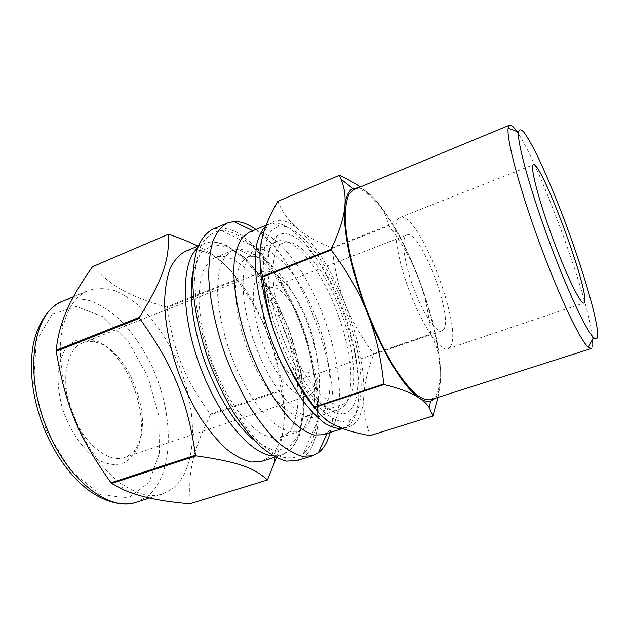 <?xml version="1.0" encoding="UTF-8"?>
<svg xmlns="http://www.w3.org/2000/svg" width="629" height="629" viewBox="0 0 629 629"><rect width="100%" height="100%" fill="white"/><g stroke="black" fill="none" stroke-linecap="round" stroke-linejoin="round"><path stroke-width="0.47" stroke-dasharray="3.15 2.36" d="M276.359 457.676C284.882 432.846 286.502 410.517 281.202 390.695L210.408 414.936C193.449 449.295 187.859 470.075 190.312 503.436L267.789 479.668M167.015 307.605C173.793 352.334 184.022 377.282 210.306 414.126L281.061 389.87C275.03 344.661 264.432 317.92 237.047 279.858L167.015 307.605L166.536 306.983L236.59 279.205C228.72 265.933 215.841 254.902 197.938 246.128M168.627 234.208L93.006 266.594C113.236 287.98 131.209 296.872 166.536 306.983M297.242 460.57L306.347 454.853C326.357 433.31 320.751 370.615 298.516 316.576C288.593 293.177 276.98 272.978 263.693 255.979C254.792 245.75 245.884 237.841 236.952 232.243C228.185 228.193 220.087 227.179 212.649 229.208M305.254 452.102C323.856 432.39 320.051 375.945 300.788 325.012C281.658 274.032 247.653 230.356 221.432 230.418C213.962 231.456 207.625 235.647 202.412 242.991C198.049 252.166 195.462 264.18 194.628 279.024L196.193 304.161C199.11 322.653 203.875 341.649 210.487 361.148C218.011 380.309 226.621 397.898 236.315 413.913L251.341 434.128C261.546 444.939 271.28 452.44 280.534 456.646C289.246 458.895 296.794 458.006 303.178 453.981L305.254 452.102M261.884 461.293L270.446 456.237L275.266 450.411C305.765 405.697 254.556 265.642 202.412 251.144C196.169 249.226 190.422 249.336 185.162 251.458M281.202 390.695L281.061 389.87M237.047 279.858L236.59 279.205M210.408 414.936L210.306 414.126M189.911 503.782L190.312 503.436M321.568 413.906C334.777 401.058 331.711 358.797 316.985 319.831C302.376 280.817 277.192 248.148 259.439 249.194L255.571 250.09C239.783 255.523 238.281 298.783 255.201 344.794C271.948 390.876 301 422.955 316.568 416.933L321.568 413.906M343.489 406.735C356.352 393.565 351.682 348.324 335.501 307.856C319.493 267.309 293.216 235.191 277.216 241.308L274.637 242.77C261.963 251.411 262.765 292.878 278.678 336.208C294.474 379.594 320.609 411.798 335.862 410.226L338.772 409.676L343.489 406.735M330.162 432.485C345.054 378.603 302.054 261.004 255.924 229.436M323.125 434.725L327.363 432.603L329.84 430.472C345.439 413.819 341.067 362.516 323.267 315.907C305.608 269.251 275.345 229.797 253.707 231.15L249.1 232.266M342.49 428.475L347.137 426.604L350.306 423.946C365.056 407.348 359.686 355.173 341.445 307.896C323.353 260.563 293.216 220.693 272.687 222.981L269.291 223.9L265.949 225.866M353.183 417.381C367.092 401.947 361.919 352.24 344.48 307.023C327.19 261.758 298.563 223.782 279.386 226.173L272.215 229.766C268.261 234.531 265.501 241.733 263.944 251.396C263.174 262.356 263.842 275.07 265.949 289.537C268.897 304.695 273.112 320.263 278.608 336.24C284.717 351.988 291.534 366.605 299.058 380.089C306.787 392.504 314.469 402.654 322.127 410.533C329.549 416.909 336.311 420.636 342.396 421.721L350.204 419.842L353.183 417.381M350.337 410.163C348.112 412.459 345.463 413.725 342.38 413.968C326.435 415.84 298.649 381.544 281.745 335.092C264.699 288.687 263.81 244.555 277.208 235.702C293.02 224.71 321.883 257.804 339.857 301.59C358.043 345.25 364.057 395.523 350.337 410.163M173.038 488.356C198.119 467.646 198.174 410.501 177.779 362.556C168.611 341.854 157.226 324.32 143.616 309.955C134.417 301.433 125.006 295.056 115.382 290.834C105.821 288.027 96.764 287.933 88.202 290.543C75.967 295.701 67.562 307.888 62.994 327.119C51.146 373.178 80.96 454.728 119.722 482.286C135.62 494.032 149.906 497.932 162.581 493.969L173.038 488.356M93.006 266.594L92.51 266.72M287.201 433.64C303.713 418.183 300.434 369.129 282.932 326.176C265.642 283.129 235.254 249.729 215.157 257.505C210.188 260.202 206.115 264.99 202.955 271.846C200.415 279.858 199.11 289.568 199.031 300.984C199.928 319.54 204.063 339.479 211.438 360.794C219.552 381.85 229.255 399.753 240.537 414.511C247.96 423.183 255.225 429.756 262.332 434.246C269.173 437.446 275.368 438.476 280.911 437.336L287.201 433.64M304.931 427.901C319.941 413.339 317.213 367.823 301.535 326.034C285.983 284.198 258.456 248.848 238.045 249.202L232.644 250.342C227.863 252.968 223.987 257.693 221.015 264.518C218.672 272.506 217.54 282.224 217.618 293.664C218.743 312.283 223.036 332.34 230.497 353.828C238.658 375.065 248.313 393.156 259.462 408.111C266.782 416.909 273.914 423.6 280.856 428.192C287.532 431.486 293.546 432.603 298.893 431.525L304.931 427.901M311.025 413.512C324.006 401.349 321.529 361.203 307.581 324.029C293.751 286.8 269.558 255.626 252.213 256.294L248.046 257.198C232.581 262.552 230.835 303.988 246.961 347.813C262.906 391.694 290.968 422.24 306.237 416.351L311.025 413.512M346.98 401.687C359.167 389.304 354.638 345.95 339.102 306.999C323.738 267.97 298.665 237.086 283.561 242.857C269.33 247.677 268.976 289.222 285.354 333.771C301.574 378.383 328.645 409.896 342.624 404.4L346.98 401.687M311.308 393.958C321.875 384.83 319.446 351.241 307.345 320.845C295.386 290.37 275.156 266.924 262.71 271.712C250.719 275.832 249.76 308.249 262.262 342.215C274.621 376.236 296.259 400.382 308.076 395.806L311.308 393.958M304.821 377.644C323.581 364.985 289.883 278.836 269.629 288.153C260.768 291.196 260.194 314.995 269.275 339.652C278.238 364.348 294.026 382.165 302.761 378.776L304.821 377.644M129.063 455.333L134.944 449.633C156.291 423.042 129.142 348.804 95.687 342.255C91.008 341.13 86.637 341.358 82.572 342.931C66.116 348.891 60.219 380.679 71.737 411.877C83.059 443.146 108.062 463.628 124.487 457.574L129.063 455.333M126.909 461.269L133.285 455.034C156.306 426.053 127.223 346.493 90.93 339.204C80.583 337.262 72.028 340.659 65.259 349.378C61.461 356.1 59.04 364.356 57.986 374.161C57.821 384.602 59.165 395.523 62.027 406.924C68.946 429.631 82.627 449.704 97.298 459.327C108.55 465.515 118.425 466.168 126.909 461.269M437.941 397.41C440.009 387.582 440.89 378.572 440.583 370.387C440.096 357.815 436.872 345.879 430.928 334.589L373.712 354.284C367.792 369.325 364.49 383.108 363.798 395.641C364.568 368.743 358.373 338.213 345.211 304.035C351.54 320.295 360.999 336.853 373.595 353.718L430.786 334.015C428.899 312.896 424.693 293.932 418.167 277.122C411.728 260.296 401.986 243.203 388.95 225.842L332.238 248.164C334.463 269.204 338.779 287.823 345.211 304.035C331.632 270.006 315.962 245.011 298.193 229.05C306.677 236.111 317.928 242.33 331.955 247.7L388.675 225.347C386.316 215.094 381.402 206.045 373.933 198.206L360.338 186.955M339.487 175.334L277.759 201.406C282.853 212.885 289.67 222.1 298.193 229.05C286.289 219.12 276.516 217.658 268.882 224.687C265.587 228.075 263.174 233.343 261.625 240.49L259.981 259.038M316.411 409.849C323.015 417.239 329.203 422.366 334.966 425.228L343.135 427.759C355.692 427.917 362.587 417.216 363.798 395.641C363.004 408.111 365.103 421.375 370.104 435.441L433.035 415.8M435.229 398.275C439.294 393.149 441.078 383.847 440.583 370.387C439.05 343.434 431.573 312.354 418.167 277.122C404.447 242 389.705 215.692 373.933 198.206C368.122 192.128 362.902 188.661 358.271 187.804M388.95 225.842L388.675 225.347M430.928 334.589L430.786 334.015M332.238 248.164L331.955 247.7M373.712 354.284L373.595 353.718M430.731 399.706L435.457 396.034C446.189 380.01 436.66 324.949 417.121 275.266C397.725 225.52 369.168 183.99 353.915 189.612M592.738 338.921C589.404 299.939 539.517 163.501 516.92 131.563M591.284 348.552L592.793 345.761M449.884 347.287C464.855 331.192 418.002 208.946 399.855 217.492C391.867 219.969 395.295 252.622 408.551 288.727C421.713 324.863 440.158 352.028 447.856 348.773L449.884 347.287M443.209 329.973C454.728 319.43 420.015 228.413 406.861 235.01C400.964 236.866 403.59 260.854 413.206 287.028C422.743 313.226 436.211 333.252 441.912 330.87L443.209 329.973M136.383 502.217L147.257 496.493C173.486 475.579 174.477 418.71 154.168 371.299C145.024 350.833 133.537 333.567 119.714 319.501C110.35 311.166 100.734 304.986 90.875 300.953C81.062 298.327 71.722 298.39 62.861 301.142M46.059 430.071L70.377 470.476L100.215 494.512L128.292 498.042L149.018 482.569L159.428 453.077L158.791 415.745L147.886 376.771L128.505 341.979L103.353 316.859L76.203 306.433L51.963 314.366L36.23 341.311L33.722 383.03L46.059 430.071M273.065 455.876L281.682 455.05L289.89 450.081C309.154 430.763 304.837 373.131 284.347 323.298C264.094 273.371 228.406 234.122 204.315 243.462L197.199 248.392M254.761 440.74L272.884 450.254L287.728 448.438L298.067 436.526L303.335 416.555L303.485 390.9C301.173 371.794 296.644 352.193 289.906 332.104L277.452 303.532C267.687 285.747 257.096 270.871 245.695 258.912L228.791 247.048L213.207 244.618L200.682 252.803L192.977 271.759M202.412 251.144L197.553 246.285M275.266 450.411L274.684 457.259M316.568 416.933L338.772 409.676M255.571 250.09L277.216 241.308M259.439 249.194L221.432 230.418M320.106 415.116L303.178 453.981M253.707 231.15L252.819 230.725M327.363 432.603L326.962 433.507M342.616 428.522L343.945 428.097M266.209 225.174L269.291 223.9M279.386 226.173L272.687 222.981M350.204 419.842L347.137 426.604M335.862 410.226L342.38 413.968M274.637 242.77L277.208 235.702M149.608 498.05L162.581 493.969M73.514 296.691L88.202 290.543M119.722 482.286L123.363 489.645M62.994 327.119L61.964 322.944M275.227 457.086L281.682 455.05C286.659 453.069 290.732 449.932 293.9 445.646L299.412 435.543L304.177 410.651L301.22 372.62L288.774 328.613L268.905 287.933L245.027 257.741L224.93 244.374L215.244 242.047C211.006 241.756 207.366 242.228 204.315 243.462L198.072 246.073M280.911 437.336L298.893 431.525M215.157 257.505L232.644 250.342M252.213 256.294L238.045 249.202M310.011 414.354L303.752 428.915M306.237 416.351L342.624 404.4M248.046 257.198L283.561 242.857M124.487 457.574L308.076 395.806M82.572 342.931L262.71 271.712M95.687 342.255L90.93 339.204M134.944 449.633L133.285 455.034M343.135 427.759L344.527 429.214M268.882 224.687L269.322 217.665M447.856 348.773L583.909 302.989M399.855 217.492L533.353 164.719M302.761 378.776L441.912 330.87M269.629 288.153L406.861 235.01"/><path stroke-width="0.94" d="M56.185 350.329C57.231 340.415 59.157 331.286 61.964 322.944C67.161 306.708 77.343 287.964 92.51 266.72L168.187 234.31C169.665 258.039 164.067 277.389 139.449 317.299L56.185 350.329L56.248 351.312L139.559 318.298C173.659 365.944 187.175 399.36 195.525 455.168L111.011 482.813C78.601 437.069 65.699 406.405 56.248 351.312M189.911 503.782C161.048 501.447 138.86 496.737 123.363 489.645L111.632 483.481L196.114 455.876C239.059 461.969 254.69 468.173 267.451 479.998L189.911 503.782M267.451 479.998L276.359 457.676M197.938 246.128L196.846 245.585C189.353 241.89 179.949 238.1 168.627 234.208L168.187 234.31M255.924 229.436C248.038 223.861 240.671 221.219 233.815 221.502L227.399 222.981L212.649 229.208C206.509 232.628 201.484 238.674 197.569 247.362C194.44 257.528 192.859 269.92 192.828 284.536C193.968 307.73 199.582 334.714 209.025 361.675C215.944 379.429 223.814 395.932 232.636 411.185C241.764 425.314 251.034 437.029 260.445 446.346C269.699 454.067 278.364 458.997 286.439 461.12L297.242 460.57L312.527 455.813L318.392 452.801L321.317 450.175C325.256 445.914 328.204 440.017 330.162 432.485M198.072 246.073L185.162 251.458C179.084 254.761 174.044 260.453 170.042 268.536C166.771 277.963 164.955 289.364 164.601 302.753C165.278 324.525 169.916 347.884 178.518 372.832C184.8 388.871 192.026 403.755 200.203 417.491C208.718 430.189 217.437 440.709 226.361 449.043C235.175 455.931 243.494 460.271 251.325 462.048L261.884 461.293L275.227 457.086M139.449 317.299L139.559 318.298M195.525 455.168L196.114 455.876M111.011 482.813L111.632 483.481M227.399 222.981C221.463 226.314 216.643 232.305 212.932 240.954C210.007 251.097 208.616 263.488 208.757 278.136C210.149 301.401 215.936 328.519 225.465 355.668C232.423 373.547 240.286 390.192 249.053 405.595C258.118 419.858 267.294 431.714 276.563 441.157C285.66 449.004 294.152 454.036 302.038 456.253L312.527 455.813M266.209 225.174L249.1 232.266L242.126 237.746C238.312 243.588 235.686 251.655 234.232 261.947C232.416 284.151 237.652 315.727 248.84 347.122C260.54 378.328 276.909 405.839 292.619 421.634C300.363 428.561 307.581 433.027 314.264 435.04L323.125 434.725L342.616 428.522M265.949 225.866C261.923 229.805 258.865 235.859 256.781 244.028C255.343 253.353 255.122 264.377 256.105 277.09C258.582 297.58 263.991 319.335 272.357 342.357C281.328 365.072 291.518 384.523 302.919 400.697C310.364 410.297 317.566 417.766 324.517 423.089C331.184 427.115 337.175 428.907 342.49 428.475M360.338 186.955C354.709 183.133 347.758 179.265 339.487 175.334L340.997 179.131C344.48 187.348 345.761 196.468 344.826 206.485C343.859 217.768 339.283 232.054 331.098 249.336L262.623 276.273C259.4 263.936 259.069 252.009 261.625 240.49C263.174 233.233 265.737 225.622 269.322 217.665L277.523 201.453L339.29 175.365M259.981 259.038C260.359 284.41 266.822 313.281 279.37 345.651C271.335 325.72 265.792 302.816 262.741 276.957L331.239 250.028C347.397 271.642 359.521 292.878 367.619 313.745C375.812 334.589 381.182 358.011 383.737 383.997L314.469 406.924C298.987 386.072 287.28 365.646 279.37 345.651C290.472 372.918 302.824 394.32 316.411 409.849M334.966 425.228C326.27 421.037 319.556 415.101 314.83 407.427L384.083 384.523C400.484 388.636 412.278 393.172 419.48 398.126C423.804 401.035 427.075 404.203 429.285 407.639L432.909 415.997L369.931 435.645C359.953 433.798 351.485 431.651 344.527 429.214L334.966 425.228M432.909 415.997L437.941 397.41M358.271 187.804L352.775 188.543C348.521 190.681 345.871 196.665 344.826 206.485C342.373 228.492 351.32 272.412 367.619 313.745C383.729 355.243 405.06 388.95 419.48 398.126C423.773 400.948 427.461 401.994 430.55 401.255L435.229 398.275M383.737 383.997L384.083 384.523M331.098 249.336L331.239 250.028M314.469 406.924L314.83 407.427M262.623 276.273L262.741 276.957M509.6 125.147L353.915 189.612L349.016 194.33C346.603 199.763 345.321 207.562 345.172 217.713C345.871 239.775 352.987 272.058 364.718 304.751C374.129 329.612 384.374 351.076 395.46 369.137C402.591 379.822 409.298 388.109 415.565 393.998C421.446 398.409 426.501 400.311 430.731 399.706L591.284 348.552L588.28 347.232C580.04 340.281 558.56 295.15 538.817 241.096C519.043 187.057 506.345 138.718 508.161 128.088L509.6 125.147C511.157 124.613 513.602 126.751 516.92 131.563M592.793 345.761L592.738 338.921M597.55 336.484C599.06 323.086 581.613 264.738 561.5 212.547C552.71 189.927 544.399 170.459 536.568 154.152C531.678 144.458 527.495 137.185 524.012 132.334C521.056 129.118 519.208 129.063 518.461 132.169C517.242 142.358 529.476 187.489 547.883 237.786C566.257 288.09 586.024 330.469 593.524 337.466C595.82 339.684 597.165 339.353 597.55 336.484M584.624 301.904C588.838 288.805 540.964 160.387 533.353 164.719C529.744 165.396 537.984 198.088 551.971 236.292C565.919 274.503 580.716 304.798 583.909 302.989L584.624 301.904M62.861 301.142C33.195 311.08 22.88 373.083 47.631 430.134C68.679 481.555 110.193 512.037 136.383 502.217C122.938 506.99 103.046 501.816 86.495 488.639C69.677 475.021 55.832 455.718 44.974 430.716C33.573 402.308 29.374 375.544 32.37 350.424C35.279 326.915 47.946 306.7 62.861 301.142L73.514 296.691M197.199 248.392C179.965 263.999 181.01 320.759 203.018 373.87C221.856 420.99 252.41 454.759 273.065 455.876M192.977 271.759C187.961 295.583 193.811 335.328 208.592 371.448C222.029 403.417 237.424 426.517 254.761 440.74M197.553 246.285L196.846 245.585M274.684 457.259L274.11 464.021M252.819 230.725L233.815 221.502M326.962 433.507L318.392 452.801M136.383 502.217L149.608 498.05M430.55 401.255L429.285 407.639M352.775 188.543L340.997 179.131M518.461 132.169L508.161 128.088M593.524 337.466L588.28 347.232"/></g></svg>
